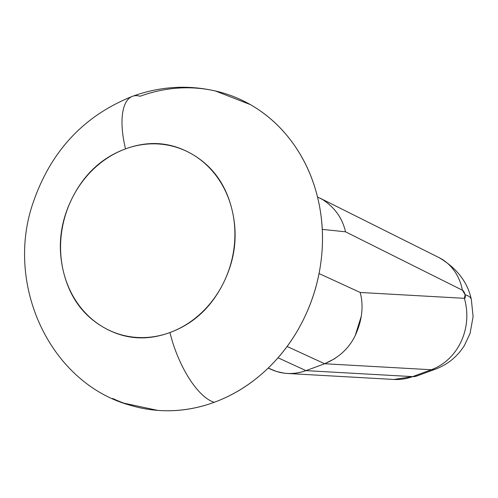 <?xml version="1.0" encoding="UTF-8"?>
<svg xmlns="http://www.w3.org/2000/svg" width="498" height="498" viewBox="0 0 498 498"><rect width="100%" height="100%" fill="white"/><g stroke="black" fill="none" stroke-linecap="round" stroke-linejoin="round"><path stroke-width="0.75" d="M320.002 198.148L322.343 199.399C334.687 207.33 342.412 218.136 345.525 231.813L322.281 229.373L345.525 231.813L462.412 290.216A56.467 47.845 -63.5 0 0 439.068 257.634A56.467 47.845 116.5 0 1 462.412 290.216A4.345 1.718 -110.2 0 1 465.132 294.772A56.467 14.486 -13.6 0 1 471.307 299.329M215.248 90.916L250.363 104.611C267.003 114.129 281.158 126.953 292.824 143.082C304.49 159.211 312.775 177.425 317.687 197.718C322.592 218.012 323.75 238.841 321.16 260.205C318.564 281.569 312.42 301.838 302.716 321.023C293.017 340.209 280.499 356.842 265.166 370.923C249.834 385.004 232.852 395.462 214.221 402.297A65.157 25.74 -110.2 0 1 169.949 332.527A97.733 86.216 106.2 0 1 63.445 271.64A97.733 86.216 106.2 0 1 125.521 148.896A97.733 86.216 106.2 0 1 232.024 209.776A97.733 86.216 106.2 0 1 169.949 332.527A65.157 25.74 69.8 0 0 214.221 402.297A162.89 143.692 -73.8 0 0 321.739 254.764A162.89 143.692 -73.8 0 0 241.729 100.104A162.89 143.692 -73.8 0 0 140.181 96.251A65.157 25.74 -110.2 0 0 132.163 96.438A65.157 25.74 69.8 0 0 125.521 148.896A65.157 25.74 -110.2 0 1 132.163 96.438M305.959 370.63C298.868 373.195 291.71 374.06 284.476 373.22L276.552 371.514L269.057 368.396C280.828 374.365 293.129 375.112 305.959 370.63L278.015 357.776L305.959 370.63L324.684 363.752L305.959 370.63L412.599 376.619L305.959 370.63M392.972 379.395A56.467 51.138 -86.8 0 0 412.599 376.619A60.812 24.022 69.8 0 0 416.926 375.953A60.812 24.022 -110.2 0 1 412.599 376.619A56.467 51.138 93.2 0 1 392.972 379.395M112.673 398.444A162.89 143.692 -73.8 0 0 214.221 402.297C195.596 409.138 176.734 411.834 157.648 410.383L123.878 403.156M169.949 332.527C193.224 323.98 210.922 307.727 223.042 283.76C235.162 259.788 238.156 235.131 232.024 209.776C225.887 184.422 212.422 165.797 191.63 153.913C170.833 142.023 148.796 140.349 125.521 148.896C102.246 157.436 84.548 173.69 72.428 197.656C60.302 221.629 57.307 246.286 63.445 271.64C69.577 296.995 83.042 315.62 103.839 327.503C124.637 339.393 146.667 341.068 169.949 332.527M317.506 196.984L322.343 199.399C334.693 207.355 342.425 218.161 345.525 231.813L462.412 290.216L465.132 294.772L464.373 298.321A56.467 51.138 93.2 0 1 431.33 369.746A60.812 24.022 69.8 0 0 435.657 369.074A60.812 24.022 -110.2 0 1 431.33 369.746L324.684 363.752L287.103 346.471L324.684 363.752L431.33 369.746L412.599 376.619L431.33 369.746A56.467 51.138 -86.8 0 0 464.373 298.321L360.197 292.469L319.05 273.545L360.197 292.469C363.789 306.065 362.139 320.401 355.261 335.471C349.098 348.276 338.908 357.707 324.684 363.752L335.11 358.485M361.349 316.025L355.261 335.471M393.955 379.457L416.689 376.04L435.42 369.167C447.634 364.586 457.289 356.705 464.385 345.525L470.056 333.455L473.1 316.56L471.32 299.373A56.467 14.486 166.4 0 0 465.132 294.772A4.345 1.718 -110.2 0 1 464.373 298.321L360.197 292.469M471.32 299.373C467.56 281.98 456.766 268.049 438.95 257.572L320.575 198.428M222.668 92.858C192.396 84.374 162.354 85.519 132.543 96.288C84.554 115.399 51.636 150.215 33.802 200.75C3.828 283.281 49.464 383.983 131.74 405.689M287.334 373.469L393.775 379.451M271.223 369.46L268.192 368.072"/></g></svg>
